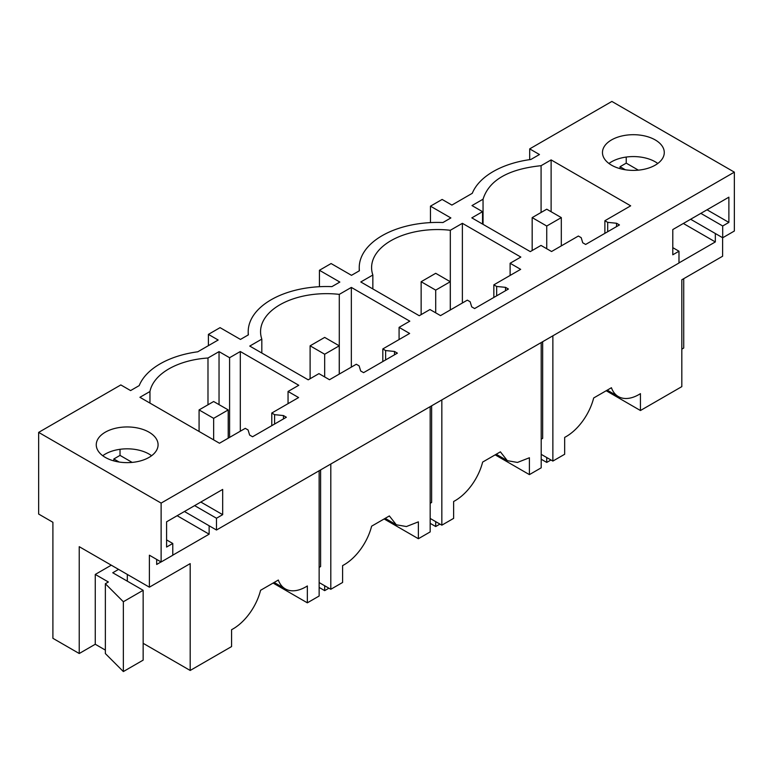 <?xml version="1.0" encoding="UTF-8"?>
<svg xmlns="http://www.w3.org/2000/svg" width="773" height="773" viewBox="0 0 773 773"><rect width="100%" height="100%" fill="white"/><g stroke="black" fill="none" stroke-linecap="round" stroke-linejoin="round"><path stroke-width="1.16" d="M149.952 403.1L149.952 391.515L139.923 397.303L219.474 443.238L245.273 428.348L248.085 429.972L249.64 435.073L252.558 436.764L286.358 417.246L283.449 415.565L274.599 414.657L271.787 413.033L271.787 425.652M271.787 413.033L298.6 397.554L288.049 391.467L298.774 385.273L240.316 351.522L240.316 431.208M248.201 334.96L248.201 331.733A78.305 45.211 180 0 0 248.384 334.854L240.461 339.424L220.063 327.646L208.401 334.38L218.17 340.014L197.762 351.792A78.305 45.211 180 0 0 139.198 385.611L130.598 390.578L120.83 384.935L38.65 432.387L161.122 503.097L161.122 561.981L149.392 555.207L149.392 587.18L190.187 563.623L190.187 670.462L231.571 646.576L231.571 629.705A41.211 23.799 120 0 0 260.588 590.282L278.328 580.04A41.211 23.799 -60 0 0 285.276 588.881A41.211 23.799 -60 0 0 307.345 585.963L307.345 602.824L273.101 583.055M248.201 331.733A78.305 45.211 180 0 1 331.917 286.628L339.84 282.058L319.433 270.279L331.095 263.545L351.493 275.323L359.416 270.753A78.305 45.211 180 0 1 359.232 267.622A78.305 45.211 180 0 1 442.948 222.527L450.872 217.947L430.464 206.169L442.127 199.444L451.886 205.077L472.293 193.298A78.305 45.211 180 0 1 530.858 159.48L539.457 154.523L529.698 148.88L611.878 101.437L734.35 172.147L161.122 503.097M582.736 242.77L585.654 244.452L619.453 224.933L616.545 223.252L607.694 222.353L604.882 220.73L630.671 205.831L551.12 159.905L541.081 165.693C508.315 169.103 488.98 180.273 483.048 199.202L471.994 205.579L482.545 211.676L471.82 217.87L530.278 251.611L541.003 245.428L551.555 251.515L578.368 236.036L581.18 237.659L582.736 242.77M105.312 457.413A30.91 17.847 180 0 1 96.258 444.794A30.91 17.847 180 0 1 115.341 428.31A30.91 17.847 180 0 1 149.025 432.175A30.91 17.847 180 0 1 158.078 444.794A30.91 17.847 180 0 1 138.995 461.278A30.91 17.847 180 0 1 105.312 457.413M149.952 391.515A65.937 38.07 180 0 1 207.985 358.005L219.039 351.628L219.039 404.627M240.316 351.522L229.591 357.715L219.039 351.628M261.815 353.029L261.815 339.115L249.756 346.072L308.214 379.823L318.94 373.63L329.491 379.727L356.305 364.247L359.116 365.871L360.672 370.972L363.59 372.654L397.39 353.135L394.481 351.454L385.63 350.556L382.819 348.932L409.632 333.453L399.081 327.366L399.081 339.55M261.815 339.115A65.937 38.07 180 0 1 260.559 331.733A65.937 38.07 180 0 1 339.289 294.378L351.348 287.421L351.348 367.107M399.081 327.366L409.806 321.172L351.348 287.421M462.38 223.32L520.838 257.071L510.112 263.255L520.664 269.352L493.85 284.831L496.662 286.454L505.513 287.353L508.421 289.034L474.622 308.553L471.704 306.871L470.148 301.76L467.336 300.137L440.523 315.616L429.972 309.529L419.246 315.722L360.788 281.971L372.847 275.014A65.937 38.07 180 0 1 371.591 267.622A65.937 38.07 180 0 1 450.321 230.277L462.38 223.32L462.38 302.997M655.224 139.923A30.91 17.847 180 0 1 664.278 152.542A30.91 17.847 180 0 1 645.204 169.026A30.91 17.847 180 0 1 611.511 165.161A30.91 17.847 180 0 1 602.467 152.542A30.91 17.847 180 0 1 621.54 136.058A30.91 17.847 180 0 1 655.224 139.923M319.143 470.747L319.143 596.012L307.345 602.824M209.135 525.766L209.135 534.182L177.152 515.717M156.677 559.42L156.677 564.464L161.045 561.942M172.775 555.169L209.135 534.182M127.313 581.161L127.313 574.436M143.15 643.31L190.187 670.462M149.392 587.18L79.233 546.675L79.233 653.514L95.263 644.257L95.263 574.436L108.375 582.001L105.36 583.75L123.351 601.742L143.15 590.301L112.742 572.754L118.569 569.382M111.283 565.179L95.263 574.436M79.233 653.514L52.902 638.314L52.902 522.287L38.65 514.055L38.65 432.387M105.36 583.75L105.36 653.572L123.351 671.563L143.15 660.132L143.15 590.301M95.263 644.257L105.36 650.093M123.351 671.563L123.351 601.742M166.582 539.902L172.775 543.477L166.582 547.052L166.582 521.814L222.682 489.425L222.682 514.663L200.825 502.044M132.173 462.409L120.028 455.394L120.028 449.306M222.682 514.663L216.488 518.239L194.632 505.619M119.129 462.022L113.834 458.969L120.028 455.394M113.834 458.969L113.834 460.892M216.488 518.239L216.488 530.017L184.438 511.504M151.595 455.732A30.91 17.847 0 0 0 149.025 454.051A30.91 17.847 0 0 0 102.741 455.732M172.775 543.477L172.775 555.256L161.122 561.981M320.602 469.907L320.602 566.57L319.143 567.411M734.35 172.147L734.35 231.03L722.697 237.765L722.697 225.987L728.881 222.411L728.881 197.173L672.79 229.562L672.79 254.8L678.984 251.225L678.984 263.004L216.488 530.017M207.985 404.781L207.985 358.005M229.591 357.715L229.591 437.402M288.049 391.467L288.049 403.651M274.599 414.657L274.599 424.029M283.449 415.565L283.449 418.927M208.401 334.38L208.401 345.657M372.847 288.928L372.847 275.014M450.321 309.963L450.321 230.277M493.85 284.831L493.85 297.45M441.837 399.912L441.837 525.176L453.635 518.364L453.635 501.493A41.211 23.799 -60 0 0 482.652 462.07L500.392 451.838L507.339 460.679L517.466 462.438L529.408 457.751L529.408 474.622L495.164 454.853M541.206 342.545L541.206 467.81L529.408 474.622M542.665 341.695L542.665 438.359L541.206 439.199M430.175 518.451L441.837 525.176M431.634 405.806L431.634 502.469L430.175 503.31M319.433 270.279L319.433 286.706M496.662 286.454L496.662 295.827M505.513 287.353L505.513 290.716M510.112 263.255L510.112 275.439M430.464 206.169L430.464 222.605M339.289 374.064L339.289 294.378M382.819 348.932L382.819 361.551M330.805 464.022L330.805 589.287L342.603 582.465L342.603 565.604A41.211 23.799 -60 0 0 371.62 526.181L389.36 515.939L396.307 524.78L406.434 526.539L418.377 521.852L418.377 538.723L384.133 518.954M430.175 406.646L430.175 531.911L418.377 538.723M319.143 582.552L330.805 589.287M385.63 350.556L385.63 359.928M394.481 351.454L394.481 354.826M483.048 224.344L483.048 199.202M541.081 212.469L541.081 165.693M604.882 220.73L604.882 233.34M551.12 159.905L551.12 211.725M482.545 211.676L482.545 224.054M722.62 237.717L722.62 256.23L681.825 279.778L681.825 386.626L640.44 410.521L606.196 390.742M683.728 278.686L683.728 348.034L681.825 349.135M552.869 335.811L552.869 461.075L564.667 454.263L564.667 437.392A41.211 23.799 120 0 0 593.683 397.969L611.424 387.727A41.211 23.799 120 0 0 618.371 396.578A41.211 23.799 120 0 0 640.44 393.65L640.44 410.521M715.334 233.514L715.334 241.93L683.351 223.465M678.984 262.917L715.334 241.93M626.236 157.054L626.236 163.142L620.043 166.717L620.043 168.64M678.984 251.225L672.79 247.65M657.794 163.48A30.91 17.847 0 0 0 655.224 161.799A30.91 17.847 0 0 0 608.95 163.48M728.881 222.411L707.024 209.792M638.372 170.157L626.236 163.142M722.697 225.987L700.84 213.367M625.328 169.77L620.043 166.717M722.697 237.765L690.637 219.252M529.698 148.88L529.698 159.644M607.694 222.353L607.694 231.716M616.545 223.252L616.545 226.615M541.206 454.35L552.869 461.075M546.743 226.025L532.172 217.609L546.743 209.203L561.314 217.609L546.743 226.025L546.743 248.742M561.314 217.609L561.314 245.882M532.172 217.609L532.172 250.52M541.206 459.23L546.743 462.418L546.743 457.539M550.975 459.983L546.743 462.418M435.711 290.126L421.14 281.72L435.711 273.304L450.282 281.72L435.711 290.126L435.711 312.843M450.282 281.72L450.282 309.983M421.14 281.72L421.14 314.621M430.175 523.331L435.711 526.529L435.711 521.649M439.943 524.084L435.711 526.529M324.679 354.237L310.108 345.821L324.679 337.405L339.25 345.821L324.679 354.237L324.679 376.944M339.25 345.821L339.25 374.084M310.108 345.821L310.108 378.731M319.143 587.432L324.679 590.63L324.679 585.75M328.911 588.195L324.679 590.63M213.648 418.338L199.076 409.922L213.648 401.516L228.219 409.922L213.648 418.338L213.648 439.876M228.219 409.922L228.219 438.194M199.076 409.922L199.076 431.46M274.144 582.456L285.276 588.881M359.232 270.859L359.232 267.622M496.208 454.244L507.339 460.679M385.176 518.354L396.307 524.78M607.24 390.143L618.371 396.578"/></g></svg>
